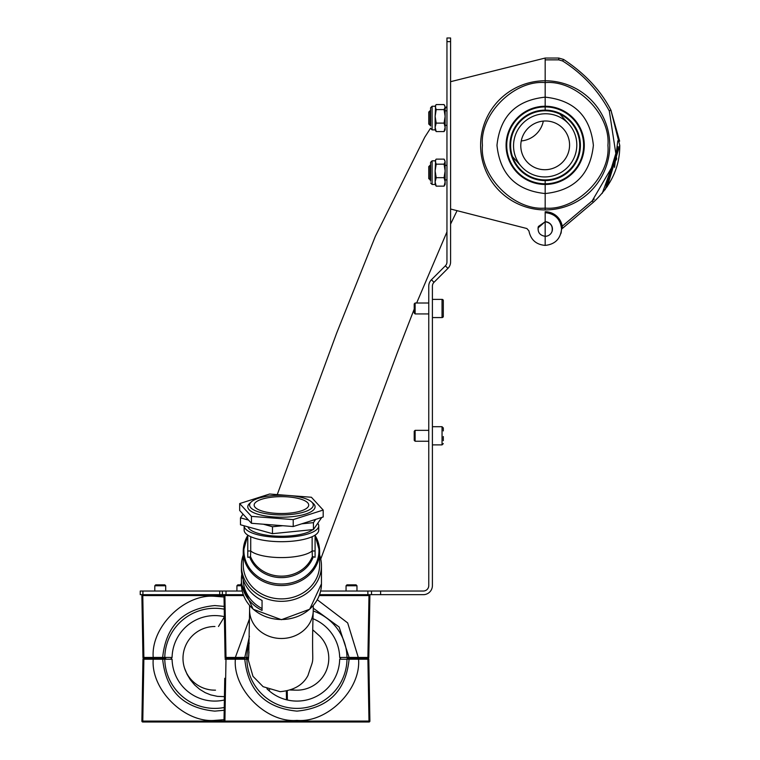 <?xml version="1.0" encoding="UTF-8"?>
<svg xmlns="http://www.w3.org/2000/svg" width="760" height="760" viewBox="0 0 760 760"><rect width="100%" height="100%" fill="white"/><g stroke="black" fill="none" stroke-linecap="round" stroke-linejoin="round"><path stroke-width="1.14" d="M433.998 282.312L431.433 279.747L445.36 265.82A5.453 5.453 0 0 0 446.956 261.962L446.956 38L450.594 38L450.594 261.962A9.091 9.091 0 0 1 447.925 268.385L433.998 282.312A5.453 5.453 0 0 0 432.402 286.178L432.402 585.58A9.091 9.091 0 0 1 423.31 594.672L319.58 594.672M142.909 591.033L142.909 594.672L140.248 594.672L140.248 591.033L226.014 591.033L226.014 594.672L222.376 594.672L222.376 591.033M367.887 594.672L367.887 591.033L320.635 591.033M242.231 591.033L226.014 591.033M243.285 594.672L226.014 594.672M142.909 594.672L219.707 594.672L219.707 591.033M222.376 594.672L219.707 594.672M367.887 591.033L371.526 591.033L371.526 594.672M371.526 591.033L423.31 591.033A5.453 5.453 0 0 0 428.763 585.58L428.763 286.178A9.091 9.091 0 0 1 431.433 279.747M166.298 659.233L169.623 659.233M170.069 659.233L171.618 659.224M224.248 707.503A50.055 50.055 0 0 1 164.777 659.233L172.083 659.224A42.74 42.74 0 0 0 224.371 699.998M142.529 683.8L141.882 721.078A0.912 0.912 0 0 1 141.882 721.078A0.912 0.912 0 0 0 141.882 721.088L142.956 659.233A0.912 0.912 0 0 1 143.868 658.341L163.989 658.341C173.546 658.341 173.546 658.341 163.989 658.341C173.546 658.341 173.546 658.341 163.989 658.341L143.868 658.341A0.912 0.912 0 0 1 142.956 657.447L141.882 595.602A0.912 0.912 0 0 1 141.882 595.583L142.529 632.871M224.19 606.404L214.823 605.558C183.284 608.589 165.889 625.879 162.668 657.438L164.777 657.438A0.912 0.788 90 0 1 163.989 658.341A0.912 0.788 -90 0 1 164.777 659.233L162.668 659.233C165.889 690.774 183.274 708.063 214.823 711.122L224.19 710.267M141.882 595.602A0.912 0.912 0 0 1 142.785 594.672A0.912 0.912 0 0 0 141.882 595.583L142.785 595.583L143.868 657.447L162.668 657.438A0.912 0.788 90 0 1 161.88 658.341A0.912 0.788 -90 0 1 162.668 659.233L143.868 659.233L142.785 721.078L141.882 721.078A0.912 0.912 0 0 0 142.785 722A0.912 0.912 0 0 1 141.882 721.088A0.912 0.912 0 0 0 141.882 721.088A0.912 0.912 0 0 1 141.882 721.078M287.242 690.897L287.394 699.998L287.242 690.897M356.972 658.341L347.785 658.341C338.228 658.341 338.228 658.341 347.785 658.341L367.906 658.341A0.912 0.912 0 0 1 368.809 659.233L369.892 721.078A0.912 0.912 0 0 1 368.98 722L142.785 722L142.785 721.088L224.01 721.078A0.912 0.912 0 0 1 224.01 721.078A0.912 0.912 0 0 0 224.01 721.088L224.751 678.3M224.248 609.178A50.055 50.055 0 0 0 164.777 657.438L172.083 657.447A42.74 42.74 0 0 1 224.371 616.673M172.083 659.224L171.18 658.341L172.083 657.447L167.798 657.447M142.623 638.371L142.956 657.447L143.868 657.447L143.868 659.233L142.956 659.233M164.398 584.848L155.705 584.848L154.802 585.76L165.224 585.76M266.94 688.778A42.74 42.74 0 0 0 339.682 659.224L343.966 659.233M248.349 659.233L244.786 659.233C248.016 690.774 265.401 708.063 296.951 711.122C328.491 708.092 345.876 690.792 349.106 659.233L339.682 659.224L340.594 658.341L339.682 657.447L349.106 657.438L339.131 627.038L313.262 608.171M249.413 636.244L244.786 657.438A0.912 0.788 90 0 1 244.008 658.341L225.995 658.341A0.912 0.912 0 0 0 225.083 659.233A0.912 0.912 0 0 1 225.995 658.341L225.995 659.233L225.083 659.233A0.912 0.912 0 0 1 225.995 658.341L244.008 658.341A0.912 0.788 -90 0 1 244.786 659.233L225.995 659.233L224.912 721.078L224.01 721.078A0.912 0.912 0 0 0 224.912 722A0.912 0.912 0 0 1 224.01 721.088A0.912 0.912 0 0 0 224.01 721.088A0.912 0.912 0 0 1 224.01 721.078L224.656 683.8M225.995 658.341L225.995 657.447L225.083 657.447A0.912 0.912 0 0 0 225.995 658.341A0.912 0.912 0 0 1 225.083 657.447A0.912 0.912 0 0 0 225.995 658.341A0.912 0.912 0 0 1 225.083 657.447L224.01 595.602A0.912 0.912 0 0 1 224.01 595.583L224.912 595.583L225.995 657.447L246.905 657.438A0.912 0.788 90 0 1 246.116 658.341L248.358 658.341L246.116 658.341A0.912 0.788 -90 0 1 246.905 659.233A50.055 50.055 0 0 0 296.951 708.396A50.055 50.055 0 0 0 346.997 659.233A0.912 0.788 90 0 1 347.785 658.341C338.228 658.341 338.228 658.341 347.785 658.341A0.912 0.788 -90 0 1 346.997 657.438A50.055 50.055 0 0 0 313.262 611.011M353.656 658.341L351.519 658.341L353.656 658.341M224.912 722L224.912 721.088L368.98 721.078L368.98 722A0.912 0.912 0 0 0 369.892 721.078A0.912 0.912 0 0 1 368.98 722A0.912 0.912 0 0 0 369.892 721.078L369.246 683.8M369.892 721.078L368.98 721.078L367.906 659.233L349.106 659.233A0.912 0.788 90 0 1 349.894 658.341A0.912 0.788 -90 0 1 349.106 657.438L367.906 657.447L368.98 595.583L319.238 595.602M249.27 643.093A50.055 50.055 0 0 0 246.905 657.438L248.397 657.447M313.243 618.82A42.74 42.74 0 0 1 339.682 657.447M368.809 659.233L367.906 659.233L367.906 657.447L368.809 657.447L369.892 595.602L368.809 657.447A0.912 0.912 0 0 1 367.906 658.341L358.558 658.341L358.558 659.233C361.038 689.595 327.284 723.092 296.951 720.385C266.608 723.092 232.864 689.595 235.343 659.233L235.343 657.447L249.584 618.507M345.477 657.447L342.152 657.447M341.705 657.447L340.147 657.447M142.785 594.672L142.785 595.583L224.01 595.602A0.912 0.912 0 0 1 224.912 594.672A0.912 0.912 0 0 0 224.01 595.583L224.656 632.871M369.892 595.602A0.912 0.912 0 0 0 368.98 594.672A0.912 0.912 0 0 1 369.892 595.602A0.912 0.912 0 0 0 368.98 594.672A0.912 0.912 0 0 1 369.892 595.602L368.98 595.602L368.98 594.672M346.056 585.76L346.969 584.848L356.06 584.848L356.972 585.76L346.056 585.76L346.056 591.033M237.861 584.848L241.433 584.848M236.958 585.76L241.471 585.76M545.177 120.992A24.558 24.215 138 0 0 526.927 161.775A24.558 24.215 138 0 0 567.435 155.03A24.558 24.215 138 0 0 545.177 120.992M545.177 176.938A31.834 31.388 138 0 0 568.841 124.06A31.834 31.388 138 0 0 516.325 132.8A31.834 31.388 138 0 0 545.177 176.938M215.507 690.165A31.834 31.834 0 0 1 215.108 690.165L215.507 690.165A31.834 31.834 0 0 1 182.989 658.341A31.834 31.834 0 0 1 214.947 626.506L214.538 626.506A31.834 31.834 0 0 1 214.947 626.506M294.947 690.108L290.387 690.004M269.629 689.861L268.08 689.861L269.629 689.861M212.107 690.051L214.7 690.165A31.834 31.834 0 0 0 215.108 690.165L215.108 690.165A31.834 31.834 0 0 1 182.989 658.341A31.834 31.834 0 0 1 214.538 626.506A31.834 31.834 0 0 0 182.989 658.341M328.776 658.341A31.834 31.834 0 0 1 291.337 689.672A31.834 31.834 0 0 0 319.741 636.111L313.167 630.202M244.141 525.787A37.288 11.524 0 0 0 244.141 525.844L244.141 530.167A37.288 11.524 0 0 0 281.428 541.69A37.288 11.524 0 0 0 318.725 530.167L318.725 525.844A37.288 11.524 0 0 0 317.765 523.25M244.141 525.844A37.288 11.524 0 0 0 281.428 537.367A37.288 11.524 0 0 0 318.725 525.844M281.428 495.244A31.834 9.832 0 0 0 251.332 501.885A31.834 9.832 0 0 0 281.428 514.919A31.834 9.832 0 0 0 311.534 501.885A31.834 9.832 0 0 0 281.428 495.244M311.534 501.885L313.253 503.433A33.649 10.402 180 0 1 315.087 506.815A33.649 10.402 180 0 1 281.428 517.218A33.649 10.402 180 0 1 247.779 506.815A33.649 10.402 180 0 1 249.603 503.433L251.332 501.885M247.94 526.841A33.649 10.402 0 0 0 281.428 536.246A33.649 10.402 0 0 0 312.778 529.625M321.452 583.851A40.014 35.654 180 0 1 281.428 619.505A40.014 35.654 180 0 1 241.414 583.851L253.175 609.235L281.428 619.704L309.69 609.235L321.452 583.851L321.452 565.678A40.014 35.654 180 0 1 281.428 601.331A40.014 35.654 180 0 1 241.414 565.678A40.014 35.654 180 0 1 243.238 555.056M243.238 579.88A38.2 34.038 0 0 0 262.058 608.561L262.058 600.438A40.014 35.654 0 0 1 241.414 569.24L241.414 565.678M262.058 600.438L262.058 610.422A40.014 35.654 180 0 1 241.414 579.225A40.014 35.654 180 0 1 241.813 574.237M241.414 583.851L241.414 579.225M315.087 535.42A38.2 34.038 180 0 1 319.627 551.522L319.627 564.851A38.2 34.038 180 0 1 281.428 598.889A38.2 34.038 180 0 1 243.238 564.851L243.238 551.522A38.2 34.038 180 0 1 247.779 535.42M313.167 557.099A33.383 29.744 180 0 1 281.428 577.628A33.383 29.744 180 0 1 249.698 557.099L250.505 556.51A32.727 29.155 0 0 0 281.428 576.146A32.727 29.155 0 0 0 312.36 556.51L315.087 557.27L315.087 535.135M281.428 513.513A27.284 8.426 0 0 0 308.712 505.086A27.284 8.426 0 0 0 281.428 496.65A27.284 8.426 0 0 0 254.144 505.086A27.284 8.426 0 0 0 281.428 513.513M319.627 555.056A40.014 35.654 180 0 1 321.452 565.678M249.698 557.099L247.779 557.27L247.779 535.135M247.779 557.27L248.32 557.27L247.779 557.241M250.724 536.712L250.724 550.981A32.737 10.117 0 0 0 281.428 557.583A32.737 10.117 0 0 0 312.132 550.981L312.132 536.712M250.505 556.51L250.724 550.981L247.779 550.981M315.087 550.981L312.132 550.981L312.36 556.51M414.219 313.015L414.219 303.924L415.122 303.012L415.122 313.927L414.219 313.015M432.402 299.373L442.044 299.373L443.317 300.647L443.317 303.221L443.317 300.647A1.273 1.273 0 0 0 442.044 299.373L442.044 317.566A1.273 1.273 0 0 0 443.317 316.293L443.317 300.647L443.317 316.293L443.317 313.719L443.317 316.293L442.044 317.566L432.402 317.566M428.763 303.012L415.122 303.012M428.763 313.927L415.122 313.927M443.317 428.288L443.317 430.92L443.317 428.288M443.317 440.667L443.317 436.544M414.219 440.012L414.219 431.566M415.122 430.73L415.122 440.857M321.774 517.427L313.433 529.558L272.479 533.672L240.483 524.77L240.483 517.845L243.038 514.14M282.748 525.721L272.479 526.746L263.359 524.21M248.51 520.077L240.483 517.845M315.675 519.375L313.433 522.642L301.758 523.811M313.433 529.558L313.433 522.642M272.479 533.672L272.479 526.746M323.19 510.055L323.19 516.981L293.217 526.528L251.465 523.288L239.675 510.492L239.675 503.576L269.648 494.019L311.401 497.258L323.19 510.055L293.217 519.612L251.465 516.372L239.675 503.576M293.217 526.528L293.217 519.612M251.465 523.288L251.465 516.372M450.594 209.019L526.88 228.532L528.913 230.869C530.708 239.761 536.133 244.606 545.177 245.394C555.047 244.349 560.51 238.896 561.545 229.026C560.51 219.155 555.047 213.693 545.177 212.657L545.177 221.749C550.734 222.718 553.005 225.976 552.007 231.524M537.975 227.981L545.177 221.749L545.177 236.303C539.628 235.334 537.348 232.066 538.346 226.518L545.177 221.749A7.277 7.277 0 0 1 552.453 229.026A7.277 7.277 0 0 1 545.177 236.303L545.177 245.394M545.177 211.745A17.28 17.28 0 0 1 562.219 226.148L562.229 226.214C560.025 217.293 554.334 212.468 545.177 211.745L545.177 212.657M558.761 59.859L558.752 58.045L563.587 59.441C585.019 73.596 600.78 90.478 610.888 110.076L619.751 145.35L610.888 110.076C600.78 90.487 585.019 73.606 563.587 59.441L558.752 58.045L545.177 58.045L545.177 80.778L545.177 59.859L558.761 59.859L562.637 60.98C582.521 73.596 598.072 90.25 609.301 110.941L616.664 158.973L592.154 200.925L562.229 226.214L562.447 228.399L593.313 202.312L562.447 228.399M526.88 228.532L528.913 230.869M545.177 58.045L450.594 81.69M561.346 231.619L560.899 233.595M610.888 110.076L609.301 110.941L610.888 110.076C600.78 90.478 585.019 73.596 563.587 59.441C585.019 73.606 600.78 90.487 610.888 110.076L619.637 141.17M607.24 186.694L619.751 145.35L611.04 110.371M592.753 200.421L594.234 199.101M606.204 184.993L617.937 146.651M617.804 140.79L614.545 167.343M608.019 182.058L606.1 185.155M602.205 193.41L619.751 145.35L605.121 189.725M562.219 226.148L561.507 230.156M558.752 58.045L563.587 59.441L562.637 60.98M619.751 145.35C619.942 166.839 611.125 185.82 593.313 202.312L592.154 200.925M506.075 145.35A39.111 39.111 0 0 1 545.177 106.248L545.177 110.133A35.226 35.226 0 0 0 509.95 145.35A35.226 35.226 0 0 0 545.177 180.576L545.177 179.911A34.561 34.561 0 0 1 510.615 145.35A34.561 34.561 0 0 1 545.177 110.798A34.561 34.561 0 0 1 579.737 145.35A34.561 34.561 0 0 1 545.177 179.911L545.177 180.576A35.226 35.226 0 0 0 580.403 145.35A35.226 35.226 0 0 0 545.177 110.133L545.177 106.248A39.111 39.111 0 0 1 584.288 145.35A39.111 39.111 0 0 1 545.177 184.461A39.111 39.111 0 0 1 506.075 145.35M545.177 97.156L545.177 106.248L545.177 97.156C516.106 100.215 500.042 116.28 496.973 145.35C500.042 174.42 516.106 190.494 545.177 193.553L545.177 183.796L545.177 193.553C574.246 190.494 590.311 174.42 593.38 145.35C590.311 116.28 574.246 100.215 545.177 97.156L545.177 80.778A64.572 64.572 0 0 0 480.605 145.35A64.572 64.572 0 0 0 545.177 209.921L545.177 193.553L545.177 209.921A64.572 64.572 0 0 0 609.748 145.35A64.572 64.572 0 0 0 545.177 80.778L545.177 97.156M545.177 183.796L545.177 180.576L545.177 183.796A38.447 38.447 0 0 1 506.73 145.35A38.447 38.447 0 0 1 545.177 106.913A38.447 38.447 0 0 1 583.623 145.35A38.447 38.447 0 0 1 545.177 183.796M430.017 179.911L430.017 165.366L428.763 166.62L428.763 178.657L430.587 179.911M444.077 109.602L445.132 116.356L445.132 107.084L444.077 109.602L436.192 109.602L435.128 106.248L432.098 106.248L430.587 107.758L430.587 110.096M430.587 126.036L430.587 107.758M445.132 116.356L444.077 123.111L445.132 127.338L445.132 111.311M444.619 105.346L445.132 107.084L444.077 104.566L436.192 104.566L435.651 105.346L435.128 116.356L436.192 123.111L435.128 127.338L436.192 131.575L435.128 129.893L432.098 129.893L432.098 106.248M436.192 109.602L435.128 116.356L435.128 129.893M444.077 123.111L436.192 123.111M444.077 131.575L445.132 129.893L445.132 127.338L444.077 131.575L436.192 131.575M430.017 125.343L430.017 110.798L428.763 112.052L428.763 124.089L430.587 125.343M444.077 164.169L445.132 170.924L445.132 161.652L444.077 164.169L436.192 164.169L435.128 160.816L432.098 160.816L430.587 162.327L430.587 164.663M430.587 181.213L430.587 162.327M445.132 170.924L444.077 177.678L445.132 181.906L445.132 165.88M444.619 159.913L445.132 161.652L444.077 159.134L436.192 159.134L435.651 159.913L435.128 170.924L436.192 177.678L435.128 181.906L436.192 186.143L435.128 184.461L432.098 184.461L432.098 160.816M436.192 164.169L435.128 170.924L435.128 184.461M444.077 177.678L436.192 177.678M444.077 186.143L445.132 184.461L445.132 181.906L444.077 186.143L436.192 186.143M447.925 268.385L445.36 265.82M380.617 591.033L380.617 594.672M450.594 41.638L446.956 41.638M224.029 719.692L214.823 720.385C184.48 723.092 150.736 689.595 153.216 659.233L153.216 657.447C150.736 627.086 184.48 593.589 214.823 596.296L224.029 596.989M286.482 699.779L286.33 691.087M142.956 657.447A0.912 0.912 0 0 0 143.868 658.341M243.627 595.602L224.912 595.602L224.912 594.672M317.3 599.754L347.662 622.915L358.558 658.341M367.906 658.341A0.912 0.912 0 0 0 368.809 657.447M313.262 605.577L313.262 610.128A31.834 28.358 180 0 1 281.428 638.495A31.834 28.358 180 0 1 249.603 610.128L248.748 655.405M521.236 140.952A24.558 24.215 138 0 0 543.314 121.087M315.087 535.753A37.544 33.45 180 0 1 318.972 550.582A37.544 33.45 180 0 1 281.428 584.031A37.544 33.45 180 0 1 243.894 550.582A37.544 33.45 180 0 1 247.779 535.753M315.087 535.23L319.627 551.522A38.2 34.038 180 0 1 281.428 585.561A38.2 34.038 180 0 1 243.238 551.522L247.779 535.23M432.402 444.885L442.044 444.885L443.317 443.612L442.044 444.885L442.044 426.702L443.317 427.975L442.044 426.702L432.402 426.702M482.429 145.35C479.617 114.304 514.13 79.79 545.177 82.602C576.222 79.79 610.736 114.304 607.933 145.35C610.736 176.405 576.222 210.909 545.177 208.107C514.13 210.909 479.617 176.405 482.429 145.35M164.806 584.848L165.708 585.76L165.708 591.033M165.708 659.233L165.708 658.341M154.802 591.033L154.802 585.76M356.972 591.033L356.972 585.76M237.832 584.848L236.92 585.76L236.92 591.033M247.836 659.233L247.836 658.341M559.835 114.057L568.841 124.06M320.748 559.047L397.442 352.355L414.219 309.101M416.641 303.012L446.956 231.895M450.594 224.095L457.064 210.672M313.262 610.128C310.992 675.412 315.932 650.769 307.999 675.403C303.078 684.969 293.797 690.394 280.145 691.676L263.112 686.688L252.966 676.305L248.349 660.164L248.966 651.909M512.515 156.645L521.512 166.649M208.781 689.586L205.979 688.921M224.076 696.635L217.398 696.359L210.71 694.887L205.209 692.664L199.671 689.301L194.693 684.997L190.446 679.915L187.112 674.376L184.556 668.183M446.956 106.371L445.132 108.499M430.587 128.136L424.812 137.123L375.354 236.293L336.718 332.947L277.248 494.608M241.414 583.158L240.635 584.848M224.38 616.864L218.49 626.477M290.377 690.014L295.431 690.137M249.603 605.577L249.603 610.128M247.779 519.289L247.779 519.878M315.087 519.564L315.087 520.239M414.219 440.344L415.122 441.247L428.763 441.247M428.763 430.34L415.122 430.34L414.219 431.243M430.017 165.366L430.587 165.366M445.132 165.366L446.956 165.366M445.132 179.911L446.956 179.911M435.128 106.248L435.651 105.346M432.098 129.893L430.587 128.373M430.017 110.798L430.587 110.798M445.132 110.798L446.956 110.798M445.132 125.343L446.956 125.343M435.128 160.816L435.651 159.913M432.098 184.461L430.587 182.941"/></g></svg>
